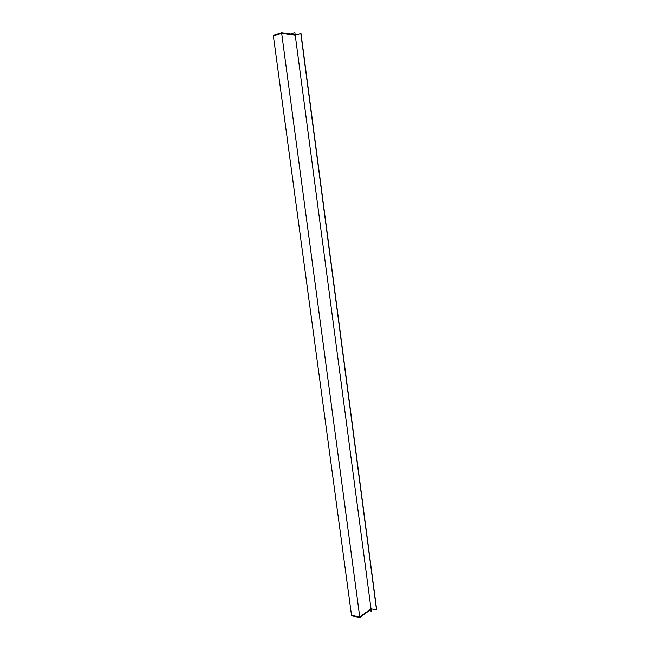 <?xml version="1.0" encoding="UTF-8"?>
<svg xmlns="http://www.w3.org/2000/svg" width="650" height="650" viewBox="0 0 650 650"><rect width="100%" height="100%" fill="white"/><g stroke="black" fill="none" stroke-linecap="round" stroke-linejoin="round"><path stroke-width="0.97" d="M273.528 35.864L281.661 33.166L295.392 35.133M295.604 35.067L295.547 34.645L281.588 32.638L273.309 35.319L273.382 35.847M281.661 33.166L281.588 32.638M371.085 608.822L359.759 617.045L351.585 615.306M371.386 609.066L359.816 617.5L359.759 617.045M351.528 615.355L351.593 615.802L359.816 617.5M295.181 34.588L294.905 32.5L295.181 34.588M290.485 33.914L294.905 32.5M371.321 611.106L371.264 609.18L371.321 611.106L369.192 610.683M281.669 33.239L359.751 616.988L351.52 615.298L273.39 35.913L281.669 33.239L295.254 35.181L300.999 33.402L376.691 609.846L300.999 33.402M359.751 616.988L371.012 608.814L295.254 35.181M371.012 608.814L376.691 609.846M376.545 609.895L300.828 33.41M295.563 34.653L295.62 35.067"/></g></svg>
